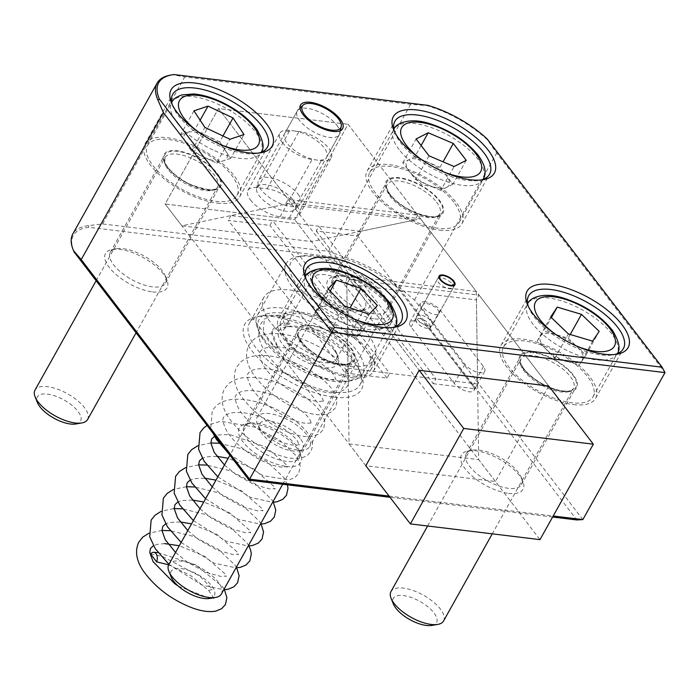 <?xml version="1.0" encoding="UTF-8"?>
<svg xmlns="http://www.w3.org/2000/svg" width="700" height="700" viewBox="0 0 700 700"><rect width="100%" height="100%" fill="white"/><g stroke="black" fill="none" stroke-linecap="round" stroke-linejoin="round"><path stroke-width="0.53" stroke-dasharray="3.5 2.62" d="M294.438 130.952A24.106 10.133 -150.8 0 1 318.316 141.916A24.106 10.133 -150.8 0 1 326.629 157.255A24.106 10.133 -150.8 0 1 316.733 160.037A24.106 10.133 -150.8 0 1 292.854 149.074A24.106 10.133 -150.8 0 1 284.55 133.735A24.106 10.133 -150.8 0 1 294.438 130.952M426.816 303.625A9.039 3.797 -150.8 0 1 435.767 307.738A9.039 3.797 -150.8 0 1 438.891 313.486A9.039 3.797 -150.8 0 1 435.181 314.536A9.039 3.797 -150.8 0 1 426.221 310.424A9.039 3.797 -150.8 0 1 423.106 304.666A9.039 3.797 -150.8 0 1 426.816 303.625M306.04 279.195A54.232 22.794 29.2 0 0 306.705 281.041A54.232 22.794 29.2 0 0 378.892 327.994A54.232 22.794 29.2 0 0 390.618 327.941A54.232 22.794 29.2 0 0 392.534 327.539M172.27 104.703A54.232 22.794 29.2 0 0 172.935 106.549A54.232 22.794 29.2 0 0 245.123 153.501A54.232 22.794 29.2 0 0 256.848 153.449A54.232 22.794 29.2 0 0 258.764 153.046M394.467 131.661A54.232 22.794 29.2 0 0 395.132 133.516A54.232 22.794 29.2 0 0 467.32 180.46A54.232 22.794 29.2 0 0 479.036 180.407A54.232 22.794 29.2 0 0 480.961 180.005M528.238 306.154A54.232 22.794 29.2 0 0 528.903 308A54.232 22.794 29.2 0 0 601.09 354.953A54.232 22.794 29.2 0 0 612.815 354.9A54.232 22.794 29.2 0 0 614.731 354.498M508.55 493.369A35.254 14.814 29.2 0 0 522.874 481.355A35.254 14.814 29.2 0 0 475.948 450.835A35.254 14.814 29.2 0 0 468.326 450.87A35.254 14.814 29.2 0 0 468.081 472.211A35.254 14.814 29.2 0 0 508.55 493.369M479.22 450.153A31.631 13.3 -150.8 0 1 521.334 477.54A31.631 13.3 -150.8 0 1 521.465 484.671A31.631 13.3 -150.8 0 1 508.48 488.32A31.631 13.3 -150.8 0 1 477.146 473.935A31.631 13.3 -150.8 0 1 466.235 453.801A31.631 13.3 -150.8 0 1 472.386 450.179A31.631 13.3 -150.8 0 1 479.22 450.153M374.78 318.876A35.254 14.814 29.2 0 0 389.095 306.863A35.254 14.814 29.2 0 0 342.178 276.342A35.254 14.814 29.2 0 0 334.556 276.377A35.254 14.814 29.2 0 0 334.303 297.719A35.254 14.814 29.2 0 0 374.78 318.876M345.45 275.66A31.631 13.3 -150.8 0 1 387.555 303.047A31.631 13.3 -150.8 0 1 387.695 310.179A31.631 13.3 -150.8 0 1 374.71 313.828A31.631 13.3 -150.8 0 1 343.368 299.442A31.631 13.3 -150.8 0 1 332.465 279.309A31.631 13.3 -150.8 0 1 338.608 275.686A31.631 13.3 -150.8 0 1 345.45 275.66M334.058 397.189A66.885 28.114 29.2 0 0 361.217 374.386A66.885 28.114 29.2 0 0 272.186 316.479A66.885 28.114 29.2 0 0 257.731 316.549A66.885 28.114 29.2 0 0 257.25 357.035A66.885 28.114 29.2 0 0 334.058 397.189M275.459 315.796A63.271 26.591 -150.8 0 1 359.678 370.571A63.271 26.591 -150.8 0 1 359.949 384.834A63.271 26.591 -150.8 0 1 333.979 392.14A63.271 26.591 -150.8 0 1 271.303 363.37A63.271 26.591 -150.8 0 1 249.489 323.102A63.271 26.591 -150.8 0 1 261.783 315.858A63.271 26.591 -150.8 0 1 275.459 315.796M286.361 466.41A35.254 14.814 29.2 0 0 300.676 454.387A35.254 14.814 29.2 0 0 253.75 423.876A35.254 14.814 29.2 0 0 246.129 423.911A35.254 14.814 29.2 0 0 245.884 445.244A35.254 14.814 29.2 0 0 286.361 466.41M257.023 423.194A31.631 13.3 -150.8 0 1 299.136 450.573A31.631 13.3 -150.8 0 1 299.267 457.713A31.631 13.3 -150.8 0 1 286.283 461.361A31.631 13.3 -150.8 0 1 254.949 446.976A31.631 13.3 -150.8 0 1 244.037 426.842A31.631 13.3 -150.8 0 1 250.189 423.22A31.631 13.3 -150.8 0 1 257.023 423.194M152.582 291.918A35.254 14.814 29.2 0 0 166.898 279.895A35.254 14.814 29.2 0 0 119.98 249.384A35.254 14.814 29.2 0 0 112.359 249.419A35.254 14.814 29.2 0 0 112.114 270.751A35.254 14.814 29.2 0 0 152.582 291.918M123.253 248.701A31.631 13.3 -150.8 0 1 165.357 276.089A31.631 13.3 -150.8 0 1 165.498 283.22A31.631 13.3 -150.8 0 1 152.513 286.869A31.631 13.3 -150.8 0 1 121.179 272.484A31.631 13.3 -150.8 0 1 110.267 252.35A31.631 13.3 -150.8 0 1 116.41 248.727A31.631 13.3 -150.8 0 1 123.253 248.701M351.155 377.624A54.232 22.794 29.2 0 0 373.415 371.368A54.232 22.794 29.2 0 0 354.716 336.858A54.232 22.794 29.2 0 0 300.991 312.191A54.232 22.794 29.2 0 0 278.731 318.456A54.232 22.794 29.2 0 0 297.43 352.966A54.232 22.794 29.2 0 0 351.155 377.624M340.699 363.991A31.631 13.3 29.2 0 0 353.684 360.342A31.631 13.3 29.2 0 0 342.781 340.209A31.631 13.3 29.2 0 0 311.439 325.824A31.631 13.3 29.2 0 0 298.454 329.473A31.631 13.3 29.2 0 0 309.365 349.606A31.631 13.3 29.2 0 0 340.699 363.991M217.385 203.131A54.232 22.794 29.2 0 0 239.636 196.875A54.232 22.794 29.2 0 0 220.938 162.365A54.232 22.794 29.2 0 0 167.213 137.699A54.232 22.794 29.2 0 0 144.961 143.964A54.232 22.794 29.2 0 0 163.66 178.474A54.232 22.794 29.2 0 0 217.385 203.131M206.929 189.508A31.631 13.3 29.2 0 0 219.914 185.85A31.631 13.3 29.2 0 0 209.002 165.716A31.631 13.3 29.2 0 0 177.669 151.331A31.631 13.3 29.2 0 0 164.684 154.989A31.631 13.3 29.2 0 0 175.595 175.114A31.631 13.3 29.2 0 0 206.929 189.508M439.574 230.099A54.232 22.794 29.2 0 0 461.834 223.834A54.232 22.794 29.2 0 0 443.135 189.324A54.232 22.794 29.2 0 0 389.41 164.666A54.232 22.794 29.2 0 0 367.15 170.923A54.232 22.794 29.2 0 0 385.849 205.433A54.232 22.794 29.2 0 0 439.574 230.099M429.126 216.466A31.631 13.3 29.2 0 0 442.111 212.817A31.631 13.3 29.2 0 0 431.2 192.684A31.631 13.3 29.2 0 0 399.866 178.299A31.631 13.3 29.2 0 0 386.881 181.947A31.631 13.3 29.2 0 0 397.784 202.081A31.631 13.3 29.2 0 0 429.126 216.466M573.352 404.591A54.232 22.794 29.2 0 0 595.604 398.326A54.232 22.794 29.2 0 0 576.905 363.816A54.232 22.794 29.2 0 0 523.18 339.159A54.232 22.794 29.2 0 0 500.929 345.415A54.232 22.794 29.2 0 0 519.628 379.925A54.232 22.794 29.2 0 0 573.352 404.591M562.896 390.959A31.631 13.3 29.2 0 0 575.881 387.301A31.631 13.3 29.2 0 0 564.97 367.176A31.631 13.3 29.2 0 0 533.636 352.783A31.631 13.3 29.2 0 0 520.651 356.44A31.631 13.3 29.2 0 0 531.562 376.574A31.631 13.3 29.2 0 0 562.896 390.959M289.861 290.027A63.271 26.591 -150.8 0 1 352.537 318.797A63.271 26.591 -150.8 0 1 374.351 359.065A63.271 26.591 -150.8 0 1 348.39 366.363A63.271 26.591 -150.8 0 1 285.705 337.592A63.271 26.591 -150.8 0 1 263.891 297.325A63.271 26.591 -150.8 0 1 289.861 290.027M349.466 279.405L346.797 284.174L349.072 443.931L365.794 465.745L495.407 481.469L548.756 386.015L348.101 124.276L294.752 219.73L165.139 204.006L218.487 108.544L348.101 124.276L218.487 108.544L288.155 199.43L285.486 204.199L181.86 225.82L165.139 204.006L218.487 108.544L419.142 370.283L349.466 279.405L479.08 295.129L476.42 299.906L478.686 459.655L539.997 539.63M582.846 519.601L414.514 300.029L403.174 290.736A69.904 29.383 29.2 0 0 342.51 256.41L328.484 251.344L102.585 223.939L88.655 225.601A69.904 29.383 29.2 0 0 72.835 233.914M170.704 75.093A69.904 29.383 -150.8 0 1 172.944 74.777L184.748 76.93L410.646 104.344L426.808 105.586A69.904 29.383 -150.8 0 1 487.471 139.912L496.668 153.029L665 372.601M389.06 496.09L553.201 516.005M73.649 250.941A68.696 28.875 -150.8 0 1 88.804 227.299L342.414 258.072A68.696 28.875 -150.8 0 1 401.791 291.681L576.791 519.942M552.641 517.011L389.97 497.28M365.794 465.745L165.139 204.006L294.752 219.73L348.101 124.276L417.769 215.154L288.155 199.43M495.407 481.469L294.752 219.73L311.474 241.544L181.86 225.82M342.51 256.41L342.414 258.072M88.804 227.299L88.655 225.601M401.791 291.681L403.174 290.736M427.77 105.341L426.808 105.586M172.944 74.777L174.16 74.567M487.471 139.912L487.148 138.95M282.441 142.686A24.106 10.133 29.2 0 0 312.104 159.469L321.361 160.597A24.106 10.133 29.2 0 0 331.257 157.815A24.106 10.133 29.2 0 0 322.945 142.476A24.106 10.133 29.2 0 0 299.066 131.513L289.809 130.393A24.106 10.133 29.2 0 0 279.912 133.175A24.106 10.133 29.2 0 0 282.441 142.686M250.434 199.955A24.106 10.133 29.2 0 0 280.096 216.746L289.354 217.866A24.106 10.133 29.2 0 0 299.25 215.093A24.106 10.133 29.2 0 0 290.938 199.754A24.106 10.133 29.2 0 0 267.059 188.79L257.801 187.661A24.106 10.133 29.2 0 0 247.905 190.444A24.106 10.133 29.2 0 0 250.434 199.955M417.769 215.154L415.1 219.931L285.486 204.199M415.1 219.931L311.474 241.544M425.425 301.814A12.049 5.066 29.2 0 0 420.481 303.196A12.049 5.066 29.2 0 0 421.741 307.956L464.94 364.306A12.049 5.066 29.2 0 0 475.869 371.735A12.049 5.066 29.2 0 0 484.715 371.306A12.049 5.066 29.2 0 0 483.455 366.546L440.256 310.205A12.049 5.066 29.2 0 0 425.425 301.814M414.75 320.898A12.049 5.066 29.2 0 0 409.806 322.289A12.049 5.066 29.2 0 0 411.066 327.049L454.265 383.39A12.049 5.066 29.2 0 0 465.202 390.828A12.049 5.066 29.2 0 0 474.049 390.399A12.049 5.066 29.2 0 0 472.78 385.639L429.59 329.297A12.049 5.066 29.2 0 0 414.75 320.898M548.756 386.015L479.08 295.129M346.797 284.174L476.42 299.906M349.072 443.931L478.686 459.655M420.56 218.794L476.298 291.498L477.61 383.985L389.655 373.31L272.606 220.631L230.947 215.574L290.946 203.061L346.684 275.774L347.996 368.261L345.328 373.03L228.279 220.351L269.938 225.409L272.606 220.631L318.894 226.249L316.234 231.026L357.892 236.075L360.561 231.306L420.56 218.794L290.946 203.061M316.234 231.026L433.283 383.705L435.951 378.928L318.894 226.249L360.561 231.306M476.298 291.498L346.684 275.774M345.328 373.03L386.995 378.088L389.655 373.31L347.996 368.261M433.283 383.705L474.941 388.762L477.61 383.985M474.941 388.762L357.892 236.075M230.947 215.574L228.279 220.351M386.995 378.088L269.938 225.409M334.373 350.438A33.749 14.184 29.2 0 0 285.556 326.961A33.749 14.184 29.2 0 0 282.529 344.146A33.749 14.184 29.2 0 0 320.136 366.975A33.749 14.184 29.2 0 0 337.767 356.142A33.749 14.184 29.2 0 0 334.373 350.438M286.912 341.618A30.126 12.661 -150.8 0 1 283.754 329.726A30.126 12.661 -150.8 0 1 289.608 326.279A30.126 12.661 -150.8 0 1 333.2 347.235A30.126 12.661 -150.8 0 1 336.227 352.328A30.126 12.661 -150.8 0 1 336.35 359.126A30.126 12.661 -150.8 0 1 314.239 360.203A30.126 12.661 -150.8 0 1 286.912 341.618M351.969 352.564A56.639 23.809 -150.8 0 1 346.894 381.404A56.639 23.809 -150.8 0 1 264.941 342.011A56.639 23.809 -150.8 0 1 259.254 332.421A56.639 23.809 -150.8 0 1 288.846 314.248A56.639 23.809 -150.8 0 1 351.969 352.564M263.76 338.809A60.261 25.331 29.2 0 0 350.945 380.721A60.261 25.331 29.2 0 0 362.652 373.817A60.261 25.331 29.2 0 0 356.344 350.044A60.261 25.331 29.2 0 0 301.683 312.865A60.261 25.331 29.2 0 0 257.451 315.026A60.261 25.331 29.2 0 0 257.714 328.615A60.261 25.331 29.2 0 0 263.76 338.809M296.949 284.734A56.639 23.809 29.2 0 0 360.071 323.059A56.639 23.809 29.2 0 0 389.664 304.876A56.639 23.809 29.2 0 0 383.976 295.295A56.639 23.809 29.2 0 0 302.024 255.894A56.639 23.809 29.2 0 0 296.949 284.734M385.149 298.498A60.261 25.331 -150.8 0 1 391.204 308.691A60.261 25.331 -150.8 0 1 391.466 322.271A60.261 25.331 -150.8 0 1 347.235 324.433A60.261 25.331 -150.8 0 1 292.574 287.262A60.261 25.331 -150.8 0 1 286.265 263.48A60.261 25.331 -150.8 0 1 297.973 256.585A60.261 25.331 -150.8 0 1 385.149 298.498M314.536 286.869A33.749 14.184 -150.8 0 1 311.15 281.164A33.749 14.184 -150.8 0 1 328.781 270.331A33.749 14.184 -150.8 0 1 366.389 293.16A33.749 14.184 -150.8 0 1 363.361 310.336A33.749 14.184 -150.8 0 1 314.536 286.869M362.005 295.689A30.126 12.661 29.2 0 0 334.679 277.095A30.126 12.661 29.2 0 0 312.559 278.18A30.126 12.661 29.2 0 0 312.69 284.97A30.126 12.661 29.2 0 0 315.717 290.071A30.126 12.661 29.2 0 0 359.31 311.027A30.126 12.661 29.2 0 0 365.164 307.58A30.126 12.661 29.2 0 0 362.005 295.689M150.605 554.006L162.531 556.483L200.034 576.266L212.678 589.523L208.539 590.38L190.732 575.593L168.674 564.795M282.459 323.19L271.967 331.581L278.162 348.145L273.473 345.817L268.922 341.224L263.191 332.377L264.355 319.034L273.787 315.158L283.981 315.368L290.01 323.225L282.459 323.19M290.01 323.225A6.633 4.2 96.9 0 1 287.009 324.94A6.633 4.2 96.9 0 1 283.981 315.368M421.12 145.513L414.899 156.643L402.754 162.82L409.22 171.255A24.22 10.185 29.2 0 0 411.224 173.591A24.22 10.185 29.2 0 0 428.234 185.045A24.22 10.185 29.2 0 0 436.467 187.696A24.22 10.185 29.2 0 0 446.836 187.303A24.22 10.185 29.2 0 0 446.442 175.77L439.976 167.335L443.056 161.814M453.845 202.151A51.222 21.525 29.2 0 0 407.374 170.555A51.222 21.525 29.2 0 0 369.784 172.393A51.222 21.525 29.2 0 0 375.148 192.605A51.222 21.525 29.2 0 0 421.61 224.201A51.222 21.525 29.2 0 0 459.209 222.364A51.222 21.525 29.2 0 0 453.845 202.151M306.644 434.586A30.126 12.661 29.2 0 0 279.309 415.993A30.126 12.661 29.2 0 0 257.197 417.078A30.126 12.661 29.2 0 0 257.329 423.868A30.126 12.661 29.2 0 0 260.348 428.969A30.126 12.661 29.2 0 0 303.94 449.925A30.126 12.661 29.2 0 0 309.794 446.469A30.126 12.661 29.2 0 0 306.644 434.586M300.151 438.331A24.762 10.412 29.2 0 0 272.545 421.575A24.762 10.412 29.2 0 0 259.613 429.52A24.762 10.412 29.2 0 0 262.098 433.711A24.762 10.412 29.2 0 0 297.929 450.94A24.762 10.412 29.2 0 0 300.151 438.331M414.899 156.643L439.976 167.335M466.244 160.344L452.909 184.214L446.442 175.77A24.22 10.185 29.2 0 0 427.438 161.989A24.22 10.185 29.2 0 0 408.826 159.731A24.22 10.185 29.2 0 0 409.22 171.255L415.695 179.699L429.03 155.829M452.909 184.214L440.764 190.391L454.108 166.53M440.764 190.391L415.695 179.699M402.754 162.82L416.089 138.959M193.952 110.845L180.617 134.706L191.581 151.287L204.085 157.202A24.22 10.185 29.2 0 0 214.27 160.737A24.22 10.185 29.2 0 0 223.624 160.764A24.22 10.185 29.2 0 0 225.172 150.115A24.22 10.185 29.2 0 0 207.183 135.905L194.67 129.981L200.139 120.199M195.571 147.893A51.222 21.525 29.2 0 0 147.586 145.434A51.222 21.525 29.2 0 0 189.026 192.938A51.222 21.525 29.2 0 0 237.011 195.405A51.222 21.525 29.2 0 0 195.571 147.893M87.605 419.51A30.126 12.661 29.2 0 0 63.228 391.562A30.126 12.661 29.2 0 0 35 390.11M75.731 423.981A24.762 10.412 29.2 0 0 79.433 413.551A24.762 10.412 29.2 0 0 60.506 398.169A24.762 10.412 29.2 0 0 37.415 402.561M180.617 134.706L194.67 129.981M222.968 135.966L219.695 141.82L207.183 135.905A24.22 10.185 29.2 0 0 187.644 132.344A24.22 10.185 29.2 0 0 186.095 143.001A24.22 10.185 29.2 0 0 189.026 146.633A24.22 10.185 29.2 0 0 204.085 157.202L216.597 163.126L229.932 139.265M219.695 141.82L230.65 158.401L243.994 134.531M230.65 158.401L216.597 163.126M191.581 151.287L204.916 127.418M377.379 305.463L364.044 329.324L347.646 312.252L335.326 308.114A24.22 10.185 29.2 0 0 318.894 308.368A24.22 10.185 29.2 0 0 322.805 321.125A24.22 10.185 29.2 0 0 322.971 321.3A24.22 10.185 29.2 0 0 343.49 333.979L355.81 338.118L369.145 314.256M334.705 372.26A51.222 21.525 29.2 0 0 370.781 369.898A51.222 21.525 29.2 0 0 317.441 317.564A51.222 21.525 29.2 0 0 281.365 319.926A51.222 21.525 29.2 0 0 334.705 372.26M221.375 594.003A30.126 12.661 29.2 0 0 189.998 563.22A30.126 12.661 29.2 0 0 168.77 564.602M209.501 598.474A24.762 10.412 29.2 0 0 211.925 586.128A24.762 10.412 29.2 0 0 188.528 570.334A24.762 10.412 29.2 0 0 171.185 577.054M364.044 329.324L355.81 338.118M344.514 305.979L331.17 329.84L343.49 333.979A24.22 10.185 29.2 0 0 348.04 335.23A24.22 10.185 29.2 0 0 359.922 333.725A24.22 10.185 29.2 0 0 355.845 320.784A24.22 10.185 29.2 0 0 335.326 308.114L323.006 303.975L330.207 291.086M331.17 329.84L314.773 312.769L328.108 288.908M314.773 312.769L323.006 303.975M347.646 312.252L350.105 307.851M550.699 316.942L537.364 340.804L555.056 357.814L567.184 361.41A24.22 10.185 29.2 0 0 570.238 362.189A24.22 10.185 29.2 0 0 582.575 360.115A24.22 10.185 29.2 0 0 576.992 346.71A24.22 10.185 29.2 0 0 556.028 334.6L543.909 330.995L551.39 317.608M536.471 343.525A51.222 21.525 29.2 0 0 503.554 346.885A51.222 21.525 29.2 0 0 560.061 400.216A51.222 21.525 29.2 0 0 592.979 396.856A51.222 21.525 29.2 0 0 536.471 343.525M443.572 620.961A30.126 12.661 29.2 0 0 410.331 589.593A30.126 12.661 29.2 0 0 390.967 591.57M431.699 625.433A24.762 10.412 29.2 0 0 433.72 612.57A24.762 10.412 29.2 0 0 409.194 596.811A24.762 10.412 29.2 0 0 393.382 604.012M537.364 340.804L543.909 330.995M570.22 334.486L568.146 338.205L556.028 334.6A24.22 10.185 29.2 0 0 540.636 335.904A24.22 10.185 29.2 0 0 544.994 348.084A24.22 10.185 29.2 0 0 546.21 349.309A24.22 10.185 29.2 0 0 567.184 361.41L579.303 365.015L592.637 341.154M568.146 338.205L585.847 355.215L599.183 331.345M585.847 355.215L579.303 365.015M555.056 357.814L568.4 333.944M336.744 125.116A24.106 10.133 -150.8 0 1 339.719 133.438A24.106 10.133 -150.8 0 1 339.273 134.627A24.106 10.133 -150.8 0 1 321.58 135.494A24.106 10.133 -150.8 0 1 299.714 120.628A24.106 10.133 -150.8 0 1 297.194 111.108A24.106 10.133 -150.8 0 1 297.964 110.101A24.106 10.133 -150.8 0 1 316.216 110.74A24.106 10.133 -150.8 0 1 336.744 125.116M298.121 194.224A24.106 10.133 -150.8 0 1 300.641 203.744A24.106 10.133 -150.8 0 1 299.871 204.75A24.106 10.133 -150.8 0 1 281.619 204.111A24.106 10.133 -150.8 0 1 261.091 189.735A24.106 10.133 -150.8 0 1 258.116 181.414A24.106 10.133 -150.8 0 1 258.562 180.224A24.106 10.133 -150.8 0 1 276.255 179.357A24.106 10.133 -150.8 0 1 298.121 194.224M293.195 200.051A22.067 9.275 -150.8 0 1 294.796 209.685A22.067 9.275 -150.8 0 1 278.092 209.099A22.067 9.275 -150.8 0 1 259.289 195.939A22.067 9.275 -150.8 0 1 256.567 188.317A22.067 9.275 -150.8 0 1 271.967 186.034A22.067 9.275 -150.8 0 1 293.195 200.051M429.196 324.152A8.068 3.395 -150.8 0 1 429.783 327.67A8.068 3.395 -150.8 0 1 423.666 327.46A8.068 3.395 -150.8 0 1 416.797 322.648A8.068 3.395 -150.8 0 1 415.8 319.856A8.068 3.395 -150.8 0 1 421.435 319.025A8.068 3.395 -150.8 0 1 429.196 324.152M431.541 321.379A9.039 3.797 -150.8 0 1 432.486 324.949A9.039 3.797 -150.8 0 1 432.197 325.325A9.039 3.797 -150.8 0 1 425.355 325.08A9.039 3.797 -150.8 0 1 417.655 319.69A9.039 3.797 -150.8 0 1 416.535 316.575A9.039 3.797 -150.8 0 1 416.71 316.129A9.039 3.797 -150.8 0 1 423.342 315.805A9.039 3.797 -150.8 0 1 431.541 321.379M452.349 284.148A9.039 3.797 -150.8 0 1 453.46 287.271A9.039 3.797 -150.8 0 1 453.294 287.717A9.039 3.797 -150.8 0 1 446.661 288.041A9.039 3.797 -150.8 0 1 438.463 282.467A9.039 3.797 -150.8 0 1 437.509 278.898A9.039 3.797 -150.8 0 1 437.806 278.521A9.039 3.797 -150.8 0 1 444.649 278.757A9.039 3.797 -150.8 0 1 452.349 284.148M410.646 104.344L328.484 251.344M102.585 223.939L184.748 76.93M414.514 300.029L496.668 153.029M280.096 216.746L312.104 159.469M289.354 217.866L321.361 160.597M267.059 188.79L299.066 131.513M257.801 187.661L289.809 130.393M411.066 327.049L421.741 307.956M454.265 383.39L464.94 364.306M472.78 385.639L483.455 366.546M429.59 329.297L440.256 310.205M399.158 149.651A51.222 21.525 -150.8 0 1 393.794 129.439A51.222 21.525 -150.8 0 1 431.384 127.601A51.222 21.525 -150.8 0 1 477.846 159.197A51.222 21.525 -150.8 0 1 483.21 179.41A51.222 21.525 -150.8 0 1 445.62 181.248A51.222 21.525 -150.8 0 1 399.158 149.651M389.498 194.346A32.541 13.676 29.2 0 0 429.546 217.009A32.541 13.676 29.2 0 0 439.495 200.41A32.541 13.676 29.2 0 0 399.446 177.748A32.541 13.676 29.2 0 0 389.498 194.346M436.572 202.099A30.126 12.661 -150.8 0 1 439.731 213.99A30.126 12.661 -150.8 0 1 417.611 215.066A30.126 12.661 -150.8 0 1 390.285 196.481A30.126 12.661 -150.8 0 1 387.126 184.59A30.126 12.661 -150.8 0 1 409.238 183.514A30.126 12.661 -150.8 0 1 436.572 202.099M421.89 159.88A45.194 18.996 29.2 0 0 442.558 171.43M213.036 149.984A51.222 21.525 -150.8 0 1 171.596 102.471A51.222 21.525 -150.8 0 1 219.581 104.939A51.222 21.525 -150.8 0 1 261.012 152.451A51.222 21.525 -150.8 0 1 213.036 149.984M199.692 132.921A45.194 18.996 29.2 0 0 216.09 142.564A45.194 18.996 29.2 0 0 220.36 144.471M190.216 184.73A32.541 13.676 29.2 0 0 221.401 184.196A32.541 13.676 29.2 0 0 194.381 156.109A32.541 13.676 29.2 0 0 163.196 156.643A32.541 13.676 29.2 0 0 190.216 184.73M193.156 159.075A30.126 12.661 -150.8 0 1 217.534 187.023A30.126 12.661 -150.8 0 1 189.306 185.579A30.126 12.661 -150.8 0 1 164.929 157.631A30.126 12.661 -150.8 0 1 193.156 159.075M341.442 274.61A51.222 21.525 -150.8 0 1 394.791 326.944A51.222 21.525 -150.8 0 1 358.715 329.297A51.222 21.525 -150.8 0 1 305.366 276.964A51.222 21.525 -150.8 0 1 341.442 274.61M320.591 327.539A32.541 13.676 29.2 0 0 297.412 335.283A32.541 13.676 29.2 0 0 331.555 362.285A32.541 13.676 29.2 0 0 354.725 354.541A32.541 13.676 29.2 0 0 320.591 327.539M330.085 362.906A30.126 12.661 -150.8 0 1 298.707 332.124A30.126 12.661 -150.8 0 1 319.926 330.733A30.126 12.661 -150.8 0 1 351.304 361.515A30.126 12.661 -150.8 0 1 330.085 362.906M333.471 307.414A45.194 18.996 29.2 0 0 354.139 318.964M584.062 357.262A51.222 21.525 -150.8 0 1 527.564 303.931A51.222 21.525 -150.8 0 1 560.481 300.571A51.222 21.525 -150.8 0 1 616.98 353.902A51.222 21.525 -150.8 0 1 584.062 357.262M555.66 334.373A45.194 18.996 29.2 0 0 576.327 345.922M555.756 389.882A32.541 13.676 29.2 0 0 576.468 380.249A32.541 13.676 29.2 0 0 540.776 353.859A32.541 13.676 29.2 0 0 520.065 363.493A32.541 13.676 29.2 0 0 555.756 389.882M540.26 357.105A30.126 12.661 -150.8 0 1 573.501 388.483A30.126 12.661 -150.8 0 1 554.137 390.451A30.126 12.661 -150.8 0 1 520.896 359.082A30.126 12.661 -150.8 0 1 540.26 357.105M326.629 157.255L342.632 128.616M438.891 313.486L454.895 284.856M390.618 327.941L394.669 327.25M256.848 153.449L260.899 152.758M479.036 180.407L483.096 179.725M612.815 354.9L616.866 354.217M521.334 477.54L522.874 481.355M387.555 303.047L389.095 306.863M359.678 370.571L361.217 374.386M299.136 450.573L300.676 454.387M165.357 276.089L166.898 279.895M373.415 371.368L401.152 321.729M299.267 457.713L353.684 360.342M239.636 196.875L267.382 147.236M165.498 283.22L219.914 185.85M461.834 223.834L489.58 174.204M387.695 310.179L442.111 212.817M595.604 398.326L623.35 348.696M521.465 484.671L575.881 387.301M374.351 359.065L359.949 384.834M263.891 297.325L249.489 323.102M466.235 453.801L520.651 356.44M500.929 345.415L528.666 295.776M332.465 279.309L386.881 181.947M367.15 170.923L394.896 121.284M110.267 252.35L164.684 154.989M144.961 143.964L172.699 94.325M244.037 426.842L298.454 329.473M278.731 318.456L306.469 268.817M116.41 248.727L112.359 249.419M250.189 423.22L246.129 423.911M261.783 315.858L257.731 316.549M338.608 275.686L334.556 276.377M472.386 450.179L468.326 450.87M528.903 308L527.363 304.194M395.132 133.516L393.592 129.701M172.935 106.549L171.395 102.743M306.705 281.041L305.165 277.226M423.106 304.666L439.11 276.036M284.55 133.735L300.554 105.096M299.25 215.093L331.257 157.815M247.905 190.444L279.912 133.175M409.806 322.289L420.481 303.196M474.049 390.399L484.715 371.306M289.608 326.279L285.556 326.961M346.894 381.404L350.945 380.721M389.664 304.876L391.204 308.691M312.69 284.97L311.15 281.164M312.559 278.18L283.754 329.726M391.466 322.271L362.652 373.817M286.265 263.48L257.451 315.026M365.164 307.58L336.35 359.126M359.31 311.027L363.361 310.336M302.024 255.894L297.973 256.585M259.254 332.421L257.714 328.615M336.227 352.328L337.767 356.142M287.009 324.94C280.341 325.062 276.001 326.139 273.98 328.178L272.72 329.7C270.891 330.916 271.749 335.335 275.284 342.956C279.86 350.604 287.061 357.954 296.896 364.989C310.31 373.949 321.668 378.831 330.986 379.654L336.28 379.137L335.904 379.838L334.74 376.801C331.065 367.92 302.269 348.828 278.442 347.007C264.049 345.8 260.365 351.024 260.496 351.566C258.668 352.783 259.525 357.201 263.06 364.822C267.636 372.479 274.846 379.82 284.672 386.855C298.086 395.815 309.453 400.706 318.762 401.52L324.056 401.004L323.68 401.704L322.516 398.668C318.85 389.786 290.045 370.694 266.219 368.874C251.825 367.675 248.141 372.89 248.281 373.441C246.453 374.658 247.301 379.067 250.836 386.689C255.412 394.345 262.623 401.686 272.457 408.73C285.863 417.681 297.229 422.572 306.539 423.395L311.841 422.879L311.456 423.579L310.301 420.534C306.626 411.661 277.83 392.56 254.004 390.749C239.61 389.541 235.926 394.765 236.057 395.308C234.229 396.524 235.078 400.942 238.612 408.555C243.197 416.211 250.399 423.561 260.234 430.596C273.648 439.556 285.005 444.439 294.324 445.261L299.618 444.745L299.233 445.445L298.078 442.4C294.402 433.527 265.606 414.435 241.78 412.615C227.386 411.408 223.702 416.631 223.834 417.174C222.005 418.39 222.862 422.809 226.398 430.43C230.974 438.078 238.175 445.428 248.01 452.463C261.424 461.423 272.781 466.305 282.1 467.127L287.394 466.611L287.017 467.311L285.854 464.275L265.808 446.933L229.556 434.481L218.383 434.989L214.567 436.363M224.455 464.975L235.786 474.329L254.362 484.733L269.876 488.994L275.17 488.477L274.794 489.177L273.63 486.141L253.593 468.808L228.209 458.264M212.231 486.841L223.571 496.204L242.148 506.599L257.652 510.86L262.955 510.344L262.57 511.052L261.406 508.008L241.369 490.674L215.985 480.13M200.008 508.716L211.347 518.07L229.924 528.465L245.438 532.735L250.731 532.219L250.346 532.919L249.191 529.874L229.145 512.54L203.761 501.996M187.793 530.582L199.124 539.936L217.7 550.331L233.214 554.601L238.507 554.085L238.131 554.785L236.968 551.749L216.921 534.406L191.537 523.871M175.569 552.449L186.9 561.803L205.476 572.206L220.99 576.468L226.284 575.951L225.907 576.651L224.744 573.615L204.706 556.273L179.322 545.738M178.404 586.206L209.904 598.404M214.06 597.817L213.684 598.517L213.614 598.028M157.981 552.58L195.834 564.891L222.784 586.976L224.446 589.715M212.817 432.915L210.822 427.455L212.266 410.707L216.116 405.895C220.491 402.141 226.03 399.98 232.741 399.402C243.162 398.606 254.59 400.558 267.024 405.248C286.178 412.912 299.924 422.433 308.28 433.816L311.675 440.554C312.988 442.627 312.743 446.285 310.949 451.517L307.16 455.63L301.376 458.036C294.149 459.34 285.425 457.931 275.214 453.793C255.596 445.611 240.056 433.51 228.585 417.48C224.219 410.839 219.004 400.137 224.481 388.841L228.34 384.02C232.706 380.275 238.245 378.114 244.956 377.536C255.386 376.74 266.814 378.683 279.239 383.381C298.401 391.037 312.148 400.566 320.495 411.95L323.899 418.688C325.211 420.761 324.966 424.419 323.172 429.642L319.384 433.764L313.591 436.17C306.364 437.474 297.649 436.065 287.438 431.926C267.82 423.745 252.28 411.644 240.809 395.614C236.443 388.973 231.227 378.271 236.705 366.975L240.564 362.154C244.93 358.409 250.469 356.248 257.18 355.67C267.61 354.874 279.037 356.816 291.463 361.515C310.616 369.171 324.371 378.691 332.719 390.075L336.114 396.812C337.435 398.895 337.19 402.544 335.396 407.776L331.599 411.898L325.815 414.304C318.588 415.608 309.873 414.19 299.661 410.06C280.044 401.879 264.495 389.777 253.032 373.748C248.666 367.098 243.443 356.396 248.929 345.1L252.787 340.287C257.154 336.543 262.692 334.381 269.404 333.804C279.825 332.999 291.252 334.95 303.686 339.64C322.84 347.305 336.595 356.825 344.942 368.209L348.338 374.946C349.65 377.029 349.414 380.678 347.62 385.91L343.822 390.031L338.039 392.429C330.811 393.741 322.088 392.324 311.885 388.194C292.267 380.012 276.719 367.902 265.248 351.881C260.89 345.231 255.666 334.53 261.152 323.234L264.355 319.034M229.04 454.064L262.999 475.668L289.152 479.903L294.936 477.505L298.725 473.384L300.23 466.358L299.451 462.42L296.056 455.683L279.51 440.011L254.8 427.114L220.518 421.277L207.06 425.408M287.394 484.829L283.832 477.549L267.286 461.877L242.576 448.989L219.091 443.24M210.866 442.969L197.846 445.716M273.332 502.241L271.609 499.424L255.062 483.752L230.352 470.855L206.867 465.106M198.643 464.835L185.623 467.582M261.109 524.108L259.394 521.29L242.839 505.619L218.138 492.721L194.653 486.981M186.419 486.701L173.399 489.449M248.885 545.983L247.17 543.156L230.624 527.485L205.914 514.587L182.429 508.847M173.635 508.594L161.175 511.315M236.67 567.849L234.946 565.023L218.4 549.351L193.69 536.462L170.205 530.714M161.98 530.442L148.96 533.19M208.539 590.38L213.553 597.782M216.79 456.304L206.159 456.855L202.344 458.238M204.566 478.17L193.935 478.721L190.12 480.104M192.351 500.036L181.72 500.588L177.905 501.97M180.127 521.911L169.496 522.462L165.681 523.836M164.649 543.62L157.273 544.329L153.457 545.711M217.814 476.849L250.775 497.534L272.641 502.276M205.599 498.715L238.551 519.4L260.418 524.142M193.375 520.59L226.328 541.266L248.194 546.009M181.151 542.456L214.104 563.133L235.97 567.875M168.928 564.322L201.889 585.008L223.755 589.75M411.224 173.591L421.636 184.59L436.467 187.696M369.784 172.393L393.873 129.299M257.197 417.078L387.126 184.59C387.502 186.926 383.933 184.415 390.346 194.793C401.695 212.327 440.816 222.058 439.731 213.99L309.794 446.469M259.613 429.52L257.329 423.868M297.929 450.94L303.94 449.925M459.209 222.364L483.289 179.27M189.026 146.633L199.447 157.631L214.27 160.737M147.586 145.434L171.675 102.331M96.136 280.717L164.929 157.631L164.841 161.875C165.287 166.224 175.963 177.984 190.181 184.459C207.83 190.654 216.947 191.511 217.534 187.023L136.062 332.797M237.011 195.405L261.091 152.311M348.04 335.23L333.217 332.124L322.805 321.125M370.781 369.898L394.87 326.804M282.704 484.26L351.304 361.515C350.088 363.002 347.506 366.721 331.257 361.909C319.725 357.752 310.389 351.767 303.257 343.954C295.129 332.614 299.066 334.18 298.707 332.124L229.915 455.21M281.365 319.926L305.445 276.824M544.994 348.084L555.415 359.082L570.238 362.189M503.554 346.885L527.642 303.791M427.613 525.997L520.896 359.082C521.273 361.156 517.274 359.572 525.551 371.026C533.295 379.374 543.235 385.525 555.38 389.48C571.865 393.68 572.32 389.174 573.501 388.483L492.258 533.837M592.979 396.856L617.059 353.762M340.349 130.646L339.719 133.438M339.273 134.627L300.641 203.744M294.796 209.685L299.871 204.75M256.567 188.317L258.116 181.414M297.194 111.108L258.562 180.224M300.011 108.106L297.964 110.101M429.783 327.67L432.197 325.325M453.294 287.717L432.486 324.949M453.81 285.714L453.46 287.271M438.953 277.401L437.806 278.521M437.509 278.898L416.71 316.129M415.8 319.856L416.535 316.575"/><path stroke-width="1.05" d="M332.736 131.399A24.106 10.133 29.2 0 0 342.632 128.616A24.106 10.133 29.2 0 0 334.32 113.278A24.106 10.133 29.2 0 0 310.441 102.314A24.106 10.133 29.2 0 0 300.554 105.096A24.106 10.133 29.2 0 0 308.858 120.435A24.106 10.133 29.2 0 0 332.736 131.399M451.185 285.898A9.039 3.797 29.2 0 0 454.895 284.856A9.039 3.797 29.2 0 0 451.78 279.099A9.039 3.797 29.2 0 0 442.82 274.986A9.039 3.797 29.2 0 0 439.11 276.036A9.039 3.797 29.2 0 0 442.225 281.785A9.039 3.797 29.2 0 0 451.185 285.898M328.659 257.512A57.846 24.316 -150.8 0 1 395.08 292.233A57.846 24.316 -150.8 0 1 394.669 327.25A57.846 24.316 -150.8 0 1 382.165 327.311A57.846 24.316 -150.8 0 1 305.165 277.226A57.846 24.316 -150.8 0 1 328.659 257.512M392.534 327.539A54.232 22.794 29.2 0 0 401.152 321.729A54.232 22.794 29.2 0 0 382.454 287.219A54.232 22.794 29.2 0 0 328.729 262.553A54.232 22.794 29.2 0 0 306.469 268.817A54.232 22.794 29.2 0 0 306.04 279.195M194.889 83.02A57.846 24.316 -150.8 0 1 261.31 117.74A57.846 24.316 -150.8 0 1 260.899 152.758A57.846 24.316 -150.8 0 1 248.395 152.819A57.846 24.316 -150.8 0 1 171.395 102.743A57.846 24.316 -150.8 0 1 194.889 83.02M258.764 153.046A54.232 22.794 29.2 0 0 267.382 147.236A54.232 22.794 29.2 0 0 248.684 112.726A54.232 22.794 29.2 0 0 194.959 88.06A54.232 22.794 29.2 0 0 172.699 94.325A54.232 22.794 29.2 0 0 172.27 104.703M417.078 109.979A57.846 24.316 -150.8 0 1 483.508 144.707A57.846 24.316 -150.8 0 1 483.096 179.725A57.846 24.316 -150.8 0 1 470.593 179.778A57.846 24.316 -150.8 0 1 393.592 129.701A57.846 24.316 -150.8 0 1 417.078 109.979M480.961 180.005A54.232 22.794 29.2 0 0 489.58 174.204A54.232 22.794 29.2 0 0 470.881 139.685A54.232 22.794 29.2 0 0 417.156 115.028A54.232 22.794 29.2 0 0 394.896 121.284A54.232 22.794 29.2 0 0 394.467 131.661M550.856 284.471A57.846 24.316 -150.8 0 1 617.278 319.2A57.846 24.316 -150.8 0 1 616.866 354.217A57.846 24.316 -150.8 0 1 604.363 354.27A57.846 24.316 -150.8 0 1 527.363 304.194A57.846 24.316 -150.8 0 1 550.856 284.471M614.731 354.498A54.232 22.794 29.2 0 0 623.35 348.696A54.232 22.794 29.2 0 0 604.651 314.178A54.232 22.794 29.2 0 0 550.926 289.52A54.232 22.794 29.2 0 0 528.666 295.776A54.232 22.794 29.2 0 0 528.238 306.154M553.201 516.005L582.846 519.601L665 372.601L331.704 332.159L163.38 112.586L157.876 99.925A69.904 29.383 -150.8 0 1 157.124 83.09A69.904 29.383 -150.8 0 1 170.704 75.093L172.06 74.865A68.696 28.875 29.2 0 0 159.416 99.181L334.416 327.451L662.148 367.211L487.148 138.95A68.696 28.875 29.2 0 0 427.77 105.341L174.16 74.567A68.696 28.875 29.2 0 0 172.06 74.865M410.384 523.906L365.794 465.745L419.142 370.283L548.756 386.015L593.346 444.176L539.997 539.63L410.384 523.906L463.733 428.453L593.346 444.176M157.124 83.09L72.835 233.914A69.904 29.383 29.2 0 0 73.132 249.672A69.904 29.383 29.2 0 0 73.587 250.749L81.218 259.586L249.55 479.159L334.416 327.451M389.97 497.28L249.051 480.183L249.55 479.159L389.06 496.09M582.846 519.601L576.791 519.942L552.641 517.011M249.051 480.183L74.051 251.912A68.696 28.875 -150.8 0 1 73.649 250.941L73.132 249.672M73.587 250.749L74.051 251.912M665 372.601L662.148 367.211M159.416 99.181L157.876 99.925M463.733 428.453L419.142 370.283M168.674 564.795L156.634 561.872A6.633 4.2 -83.1 0 0 153.65 552.291A6.633 4.2 -83.1 0 0 150.605 554.006L156.634 561.872M428.234 132.773L453.311 143.474L466.244 160.344L454.108 166.53L429.03 155.829L416.089 138.959L428.234 132.773L421.12 145.513M443.056 161.814L453.311 143.474M96.136 280.717L35 390.11A30.126 12.661 29.2 0 0 35.131 396.909A30.126 12.661 29.2 0 0 59.377 418.058A30.126 12.661 29.2 0 0 81.743 422.957A30.126 12.661 29.2 0 0 87.605 419.51L136.062 332.797M35.131 396.909L37.415 402.561A24.762 10.412 29.2 0 0 57.348 419.947A24.762 10.412 29.2 0 0 75.731 423.981L81.743 422.957M193.952 110.845L208.014 106.12L233.03 117.959L243.994 134.531L229.932 139.265L204.916 127.418L193.952 110.845M200.139 120.199L208.014 106.12M222.968 135.966L233.03 117.959M229.915 455.21L168.77 564.602A30.126 12.661 29.2 0 0 168.901 571.401A30.126 12.661 29.2 0 0 200.148 595.394A30.126 12.661 29.2 0 0 215.521 597.45A30.126 12.661 29.2 0 0 221.375 594.003L282.704 484.26M168.901 571.401L171.185 577.054A24.762 10.412 29.2 0 0 196.875 596.776A24.762 10.412 29.2 0 0 209.501 598.474L215.521 597.45M377.379 305.463L369.145 314.256L344.514 305.979L328.108 288.908L336.35 280.114L360.981 288.391L377.379 305.463M330.207 291.086L336.35 280.114M350.105 307.851L360.981 288.391M427.613 525.997L390.967 591.57A30.126 12.661 29.2 0 0 391.099 598.36A30.126 12.661 29.2 0 0 424.209 622.939A30.126 12.661 29.2 0 0 437.71 624.418A30.126 12.661 29.2 0 0 443.572 620.961L492.258 533.837M391.099 598.36L393.382 604.012A24.762 10.412 29.2 0 0 420.595 624.216A24.762 10.412 29.2 0 0 431.699 625.433L437.71 624.418M550.699 316.942L557.244 307.134L581.481 314.335L599.183 331.345L592.637 341.154L568.4 333.944L550.699 316.942M551.39 317.608L557.244 307.134M570.22 334.486L581.481 314.335M338.546 118.913A22.067 9.275 -150.8 0 1 341.267 126.534A22.067 9.275 -150.8 0 1 325.868 128.826A22.067 9.275 -150.8 0 1 304.64 114.8A22.067 9.275 -150.8 0 1 303.039 105.166A22.067 9.275 -150.8 0 1 319.743 105.752A22.067 9.275 -150.8 0 1 338.546 118.913M453.198 281.199A8.068 3.395 -150.8 0 1 454.195 283.981A8.068 3.395 -150.8 0 1 448.569 284.821A8.068 3.395 -150.8 0 1 440.799 279.694A8.068 3.395 -150.8 0 1 440.221 276.168A8.068 3.395 -150.8 0 1 446.329 276.386A8.068 3.395 -150.8 0 1 453.198 281.199M163.38 112.586L81.218 259.586M442.558 171.43A45.194 18.996 29.2 0 0 475.886 153.86A45.194 18.996 29.2 0 0 420.262 122.386A45.194 18.996 29.2 0 0 406.446 145.442A45.194 18.996 29.2 0 0 421.89 159.88M220.36 144.471A45.194 18.996 29.2 0 0 259.49 140.752A45.194 18.996 29.2 0 0 221.856 102.821A45.194 18.996 29.2 0 0 180.066 99.794A45.194 18.996 29.2 0 0 199.692 132.921M354.139 318.964A45.194 18.996 29.2 0 0 360.36 321.309A45.194 18.996 29.2 0 0 392.551 310.555A45.194 18.996 29.2 0 0 345.126 273.053A45.194 18.996 29.2 0 0 312.699 276.483A45.194 18.996 29.2 0 0 333.471 307.414M576.327 345.922A45.194 18.996 29.2 0 0 585.349 349.151A45.194 18.996 29.2 0 0 614.11 335.781A45.194 18.996 29.2 0 0 564.532 299.127A45.194 18.996 29.2 0 0 534.695 304.098A45.194 18.996 29.2 0 0 555.66 334.373M214.567 436.363L211.61 439.04L210.866 443.056L214.174 452.296L224.455 464.975M202.344 458.238L199.395 460.915L198.651 464.931L201.95 474.162L212.231 486.841M190.12 480.104L187.171 482.781L186.428 486.798L189.726 496.029L200.008 508.716M177.905 501.97L174.947 504.648L174.204 508.664L177.511 517.895L187.793 530.582M165.681 523.836L162.724 526.514L161.98 530.53L165.287 539.77L175.569 552.449M153.457 545.711L150.5 548.389L149.756 552.405L153.064 561.636L174.685 583.678L178.404 586.206M209.904 598.404L214.06 597.817M153.65 552.291L157.981 552.58M224.446 589.715L226.896 597.599L225.4 604.59L221.602 608.711L215.819 611.117C208.591 612.421 199.876 611.004 189.665 606.874C170.048 598.692 154.499 586.591 143.036 570.561C138.67 563.92 133.446 553.21 138.933 541.914L142.791 537.101L148.96 533.19M207.06 425.408L203.901 427.761L200.043 432.574L198.599 449.321L204.138 461.221L217.814 476.849M272.641 502.276L276.929 501.778L282.713 499.371L286.51 495.25L288.006 488.224L287.394 484.829M219.091 443.24L210.866 442.969M197.846 445.716L191.678 449.627L187.819 454.449L186.375 471.188L191.923 483.088L205.599 498.715M260.418 524.142L264.705 523.644L270.498 521.238L274.286 517.116L275.783 510.09L273.332 502.241M206.867 465.106L198.643 464.835M185.623 467.582L179.454 471.494L175.595 476.315L174.151 493.062L179.699 504.954L193.375 520.59M248.194 546.009L252.49 545.51L258.274 543.104L262.062 538.983L263.559 531.956L261.109 524.108M194.653 486.981L186.419 486.701M173.399 489.449L167.23 493.369L163.371 498.181L161.936 514.929L167.475 526.829L181.151 542.456M235.97 567.875L240.266 567.376L246.05 564.979L249.839 560.858L251.335 553.831L250.565 549.894L248.885 545.983M182.429 508.847L173.635 508.594M161.175 511.315L155.015 515.235L151.156 520.048L149.713 536.795L155.251 548.695L168.928 564.322M223.755 589.75L228.043 589.251L233.826 586.845L237.624 582.724L239.12 575.697L236.67 567.849M170.205 530.714L161.98 530.442M228.209 458.264L216.79 456.304M215.985 480.13L204.566 478.17M203.761 501.996L192.351 500.036M191.537 523.871L180.127 521.911M179.322 545.738L164.649 543.62M212.817 432.915L216.361 439.355L229.04 454.064M393.794 129.439C395.421 123.55 409.404 117.197 428.925 123.375C449.496 129.876 465.859 140.403 478.004 154.971C487.637 168.192 485.363 175.227 483.21 179.41M171.596 102.471C172.996 99.33 176.444 96.801 181.939 94.902L193.498 93.966C202.221 94.657 211.654 97.379 221.769 102.147C237.081 109.576 248.754 118.641 256.795 129.334C263.384 140.656 264.793 148.356 261.012 152.451M394.791 326.944C398.562 322.849 397.154 315.149 390.565 303.826C379.724 289.905 364.324 279.326 344.382 272.116C322.219 263.436 305.751 271.959 305.366 276.964M527.564 303.931C529.454 298.148 542.483 291.445 563.587 298.13C584.675 305.051 601.064 315.936 612.762 330.794C619.351 342.108 620.76 349.816 616.98 353.902M341.267 126.534L340.349 130.646M303.039 105.166L300.011 108.106M454.195 283.981L453.81 285.714M440.221 276.168L438.953 277.401"/></g></svg>
